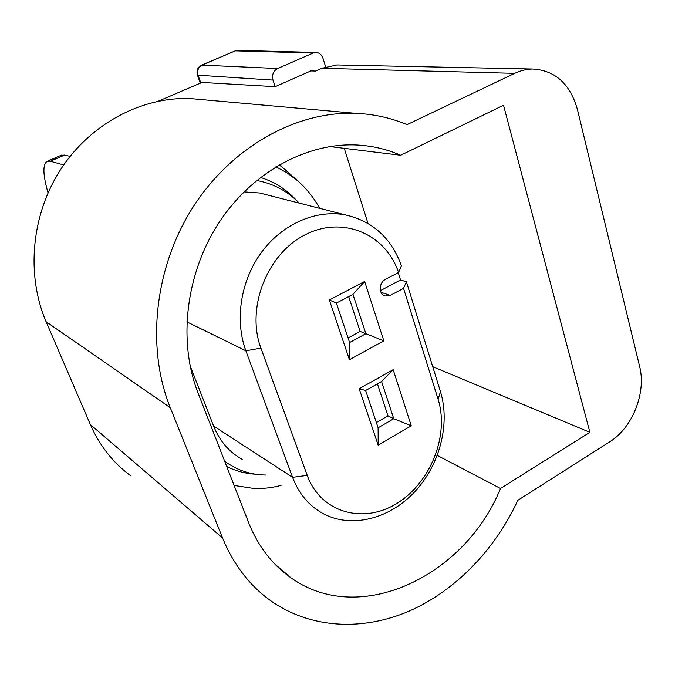 <?xml version="1.0" encoding="UTF-8"?>
<svg xmlns="http://www.w3.org/2000/svg" width="675" height="675" viewBox="0 0 675 675"><rect width="100%" height="100%" fill="white"/><g stroke="black" fill="none" stroke-linecap="round" stroke-linejoin="round"><path stroke-width="1.01" d="M325.654 66.842L322.928 58.16C321.612 54.54 319.241 52.633 315.841 52.447L313.183 53.013L235.524 50.87L238.326 50.38M339.441 64.994L336.926 64.943L321.924 68.276L315.647 71.052L310.854 70.909L275.172 86.67L272.995 80.097C271.772 74.841 273.308 70.985 277.594 68.529L313.183 53.013M514.688 73.339L407.033 124.63C390.833 117.804 373.613 114.024 355.362 113.307C296.527 111.08 231.879 146.526 193.067 207.073C154.339 267.621 145.986 347.465 170.294 407.683L222.564 537.983C233.457 564.452 249.32 585.233 270.16 600.345C309.876 628.703 362.121 631.26 408.712 611.288C455.338 590.929 495.197 549.568 517.818 500.327L609.812 441.754C632.483 427.849 646.422 392.673 639.638 366.508L577.437 109.544C570.147 83.818 555.188 70.31 532.558 69.019C526.508 69.128 520.552 70.571 514.688 73.339L321.924 68.276M344.258 148.323L367.993 223.391M329.746 146.543L400.688 155.25L503.533 105.241L589.891 432.329L432.734 366.685M158.338 101.174L201.968 82.434L275.172 86.67M589.891 432.329L500.513 488.472L437.307 455.439M500.513 488.472C465.286 575.75 359.935 627.294 290.967 577.792C272.219 564.671 258.112 546.311 248.653 522.695L198.028 392.909C177.795 341.297 185.676 273.485 219.088 222.497C252.568 171.526 307.834 142.113 357.961 145.057C373.056 145.969 387.298 149.361 400.688 155.25M60.902 155.368L64.572 155.056L50.347 161.232L47.453 161.198C42.559 163.865 42.753 174.412 48.035 192.831M70.082 156.364L64.572 155.056M63.695 164.962L50.347 161.232M348.671 296.595L360.155 331.417L348.081 337.956M377.435 383.83L387.99 415.834L376.363 422.542M380.413 290.638L400.537 279.956L398.25 272.616M398.562 272.447L401.456 265.857C391.34 238.056 372.592 221.054 345.229 214.852C316.111 209.402 282.606 223.796 261.622 252.121C240.671 280.454 234.503 320.077 245.877 350.781L260.913 348.098C245.894 308.264 266.979 254.036 304.94 234.892C342.689 215.173 385.737 234.065 398.562 272.447L385.282 279.458C378.683 282.732 378.624 294.798 385.433 295.988L390.319 295.38L403.549 288.309L406.418 281.753L400.537 279.956M260.913 348.098L307.226 475.377C320.667 512.663 363.125 524.483 396.757 503.466C430.591 482.962 449.474 435.367 438.1 399.262L403.549 288.309M393.162 369.681L411.286 425.798L378.186 445.179L359.201 388.749L393.162 369.681L381.561 381.51L365.639 390.479L378.118 427.773L393.77 418.711L387.99 415.834M349.439 359.724L329.349 299.978L364.652 281.45L383.839 340.833L349.439 359.724L349.608 342.529L365.867 333.695L360.155 331.417M411.286 425.798L393.77 418.711L381.561 381.51M378.118 427.773L378.186 445.179M365.639 390.479L359.201 388.749M383.839 340.833L365.867 333.695L352.957 294.342L336.412 303.058L349.608 342.529M352.957 294.342L364.652 281.45M329.349 299.978L336.412 303.058M406.418 281.753L440.471 391.652C450.487 424.162 439.644 465.421 414.29 492.261C388.994 519.1 351.127 528.711 322.928 513.506C308.99 505.82 298.873 493.763 292.579 477.326L245.877 350.781L186.815 321.832M268.051 195.126L259.681 192.991L244.012 191.869M242.173 459.329C229.129 452.064 219.603 440.952 213.578 426.001L190.063 365.572M260.423 177.432C272.97 181.322 283.922 187.861 293.296 197.049L295.734 199.555M256.601 180.487C272.531 183.347 286.251 190.401 297.751 201.631L299.194 203.082M226.724 466.476C235.735 471.04 245.337 473.605 255.521 474.196M224.665 461.202C236.79 470.154 250.425 474.761 265.579 475.04M279.231 164.784L288.056 172.193M275.932 166.742L287.128 172.91L297.363 180.562C306.391 188.384 313.824 197.632 319.663 208.313M281.036 485.401C272.101 487.755 263.14 488.793 254.146 488.506L234.174 485.46M130.351 475.487C112.961 462.637 99.622 445.652 90.349 424.533L46.128 321.722C25.836 274.674 31.328 214.262 61.13 168.758C91.007 123.28 142.138 96.635 190.384 98.575L203.546 99.748M272.995 80.097L198.07 75.195C196.914 70.563 198.273 67.171 202.146 65.019L235.052 50.954L237.938 50.372L315.849 52.447M200.804 82.932L198.07 75.195L197.404 74.95C196.265 70.495 197.699 67.205 201.69 65.087L277.594 68.529M390.319 295.38L380.995 292.3M213.578 426.001L292.579 477.326L307.226 475.377M438.1 399.262L440.471 391.652M222.564 537.983L90.349 424.533M170.294 407.683L46.128 321.722M336.926 64.943L532.558 69.019M201.69 65.087L235.052 50.954M197.404 74.95L200.298 83.143M61.509 155.098L47.453 161.198M297.751 201.631L293.296 197.049M345.229 214.852L259.681 192.991M297.363 180.562L284.664 169.138M274.666 563.887L290.967 577.792M355.362 113.307L190.384 98.575"/></g></svg>
